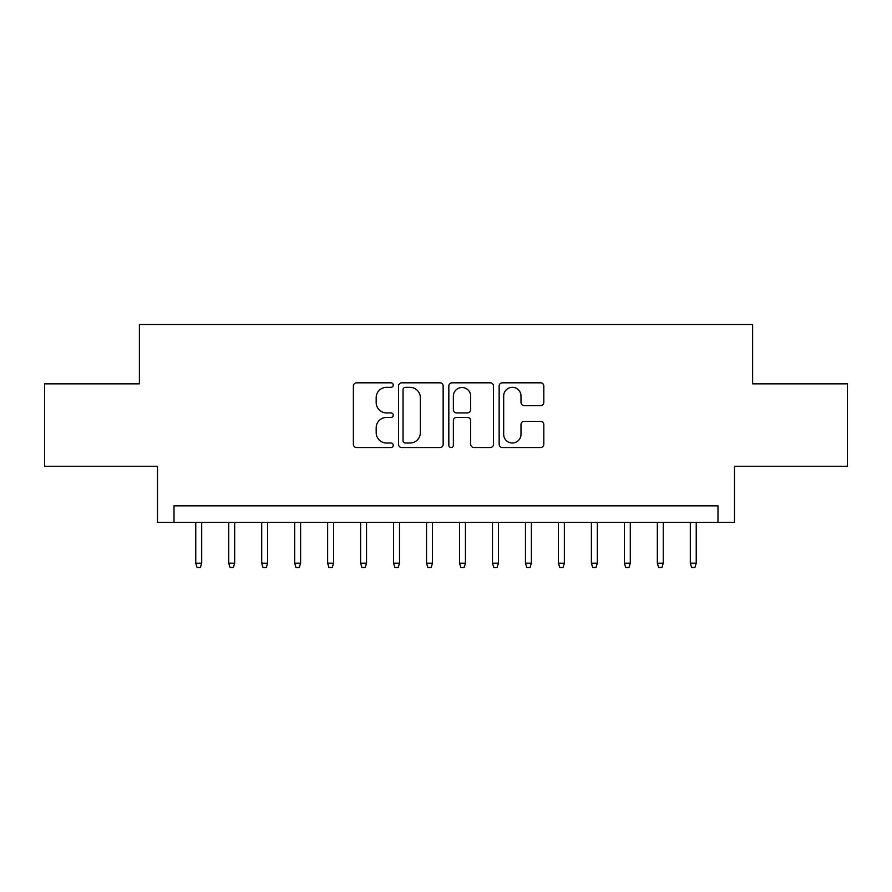 <?xml version="1.0" encoding="UTF-8"?>
<svg xmlns="http://www.w3.org/2000/svg" width="892" height="892" viewBox="0 0 892 892"><rect width="100%" height="100%" fill="white"/><g stroke="black" fill="none" stroke-linecap="round" stroke-linejoin="round"><path stroke-width="1.34" d="M393.249 385.076A2.263 2.263 0 0 0 390.986 382.813L356.599 382.813A3.233 3.233 0 0 0 353.366 386.046L353.366 444.294A3.233 3.233 0 0 0 356.599 447.539L390.986 447.539A2.263 2.263 0 0 0 393.249 445.275A2.263 2.263 0 0 0 390.986 443.001L386.537 443.001A10.358 10.358 0 0 1 376.179 432.653L376.179 427.792A10.358 10.358 0 0 1 386.537 417.434L390.986 417.434A2.263 2.263 0 0 0 393.249 415.17A2.263 2.263 0 0 0 390.986 412.907L386.537 412.907A10.358 10.358 0 0 1 376.179 402.548L376.179 397.698A10.358 10.358 0 0 1 386.537 387.34L390.986 387.34A2.263 2.263 0 0 0 393.249 385.076M540.574 405.626A3.233 3.233 0 0 0 543.808 402.392L543.808 386.046A3.233 3.233 0 0 0 540.574 382.813L502.386 382.813A3.233 3.233 0 0 0 499.152 386.046L499.152 444.294A3.233 3.233 0 0 0 502.386 447.539L540.574 447.539A3.233 3.233 0 0 0 543.808 444.294L543.808 424.559A3.233 3.233 0 0 0 540.574 421.325L524.228 421.325A3.233 3.233 0 0 0 520.995 424.559L520.995 434.348A8.652 8.652 0 0 1 512.342 443.001A8.652 8.652 0 0 1 503.679 434.348L503.679 396.003A8.652 8.652 0 0 1 512.342 387.34A8.652 8.652 0 0 1 520.995 396.003L520.995 402.392A3.233 3.233 0 0 0 524.228 405.626L540.574 405.626M717.993 522.322L734.484 522.322L734.484 466.271L847.4 466.271L847.4 383.85L752.614 383.85L752.614 324.51L139.386 324.51L139.386 383.85L44.6 383.85L44.6 466.271L157.516 466.271L157.516 522.322L717.993 522.322L717.993 505.842L174.007 505.842L174.007 522.322M443.168 386.046A3.233 3.233 0 0 0 439.934 382.813L401.746 382.813A3.233 3.233 0 0 0 398.512 386.046L398.512 444.294A3.233 3.233 0 0 0 401.746 447.539L439.934 447.539A3.233 3.233 0 0 0 443.168 444.294L443.168 386.046M452.066 382.813L490.254 382.813A3.233 3.233 0 0 1 493.488 386.046L493.488 444.294A3.233 3.233 0 0 1 490.254 447.539L473.908 447.539A3.233 3.233 0 0 1 470.675 444.294L470.675 420.678A3.233 3.233 0 0 0 467.441 417.434L456.604 417.434A3.233 3.233 0 0 0 453.359 420.678L453.359 445.275A2.263 2.263 0 0 1 451.096 447.539A2.263 2.263 0 0 1 448.832 445.275L448.832 386.046A3.233 3.233 0 0 1 452.066 382.813M405.303 387.34A2.263 2.263 0 0 0 403.039 389.603L403.039 440.737A2.263 2.263 0 0 0 405.303 443.001L409.997 443.001A10.358 10.358 0 0 0 420.355 432.653L420.355 397.698A10.358 10.358 0 0 0 409.997 387.34L405.303 387.34M470.675 396.16A8.652 8.652 0 0 0 462.023 387.507A8.652 8.652 0 0 0 453.359 396.16L453.359 409.673A3.233 3.233 0 0 0 456.604 412.907L467.441 412.907A3.233 3.233 0 0 0 470.675 409.673L470.675 396.16M201.703 563.209L200.377 567.49L197.087 567.49L195.761 563.209L201.703 563.209L201.703 522.322M195.761 563.209L195.761 522.322M234.663 563.209L233.347 567.49L230.047 567.49L228.731 563.209L234.663 563.209L234.663 522.322M228.731 563.209L228.731 522.322M267.633 563.209L266.318 567.49L263.017 567.49L261.702 563.209L267.633 563.209L267.633 522.322M261.702 563.209L261.702 522.322M300.604 563.209L299.288 567.49L295.988 567.49L294.672 563.209L300.604 563.209L300.604 522.322M294.672 563.209L294.672 522.322M333.575 563.209L332.259 567.49L328.958 567.49L327.643 563.209L333.575 563.209L333.575 522.322M327.643 563.209L327.643 522.322M366.545 563.209L365.229 567.49L361.929 567.49L360.613 563.209L366.545 563.209L366.545 522.322M360.613 563.209L360.613 522.322M399.516 563.209L398.2 567.49L394.9 567.49L393.584 563.209L399.516 563.209L399.516 522.322M393.584 563.209L393.584 522.322M432.486 563.209L431.159 567.49L427.87 567.49L426.543 563.209L432.486 563.209L432.486 522.322M426.543 563.209L426.543 522.322M465.457 563.209L464.13 567.49L460.841 567.49L459.514 563.209L465.457 563.209L465.457 522.322M459.514 563.209L459.514 522.322M498.416 563.209L497.1 567.49L493.8 567.49L492.484 563.209L498.416 563.209L498.416 522.322M492.484 563.209L492.484 522.322M531.387 563.209L530.071 567.49L526.771 567.49L525.455 563.209L531.387 563.209L531.387 522.322M525.455 563.209L525.455 522.322M564.357 563.209L563.042 567.49L559.741 567.49L558.425 563.209L564.357 563.209L564.357 522.322M558.425 563.209L558.425 522.322M597.328 563.209L596.012 567.49L592.712 567.49L591.396 563.209L597.328 563.209L597.328 522.322M591.396 563.209L591.396 522.322M630.298 563.209L628.983 567.49L625.682 567.49L624.367 563.209L630.298 563.209L630.298 522.322M624.367 563.209L624.367 522.322M663.269 563.209L661.953 567.49L658.653 567.49L657.337 563.209L663.269 563.209L663.269 522.322M657.337 563.209L657.337 522.322M696.239 563.209L694.913 567.49L691.623 567.49L690.297 563.209L696.239 563.209L696.239 522.322M690.297 563.209L690.297 522.322"/></g></svg>
